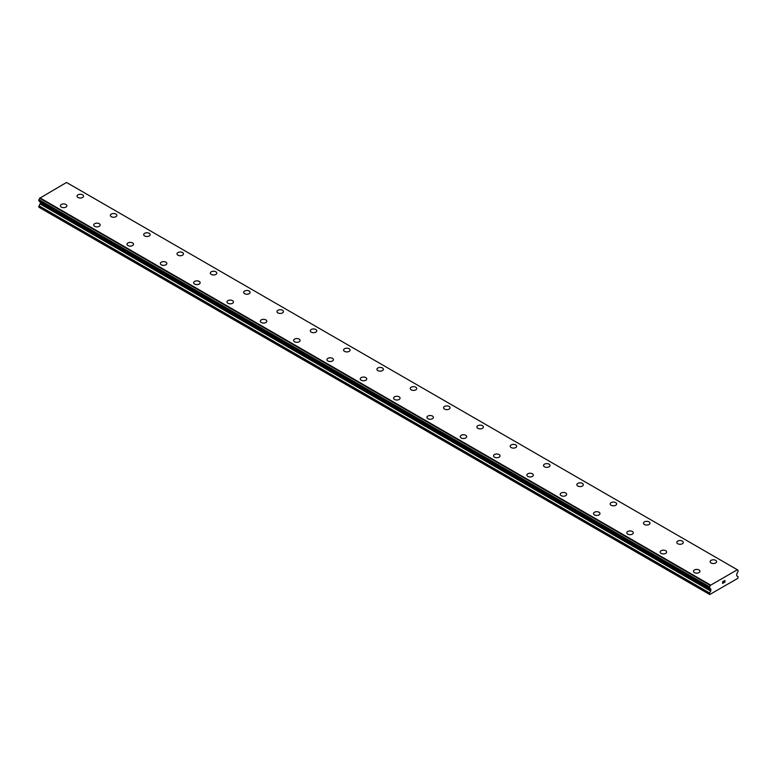 <?xml version="1.0" encoding="UTF-8"?>
<svg xmlns="http://www.w3.org/2000/svg" width="777" height="777" viewBox="0 0 777 777"><rect width="100%" height="100%" fill="white"/><g stroke="black" fill="none" stroke-linecap="round" stroke-linejoin="round"><path stroke-width="1.17" d="M77.049 196.163A3.244 1.875 180 0 1 79.05 194.435A3.244 1.875 180 0 1 82.585 194.842A3.244 1.875 180 0 1 83.527 196.163A3.244 1.875 180 0 1 81.527 197.892A3.244 1.875 180 0 1 78.001 197.484A3.244 1.875 180 0 1 77.049 196.163A3.244 1.875 180 0 1 79.05 194.435A3.244 1.875 180 0 1 82.585 194.842A3.244 1.875 180 0 1 83.527 196.163M110.373 215.404A3.244 1.875 180 0 1 112.374 213.675A3.244 1.875 180 0 1 115.899 214.083A3.244 1.875 180 0 1 116.851 215.404M115.899 214.073A3.244 1.875 180 0 1 116.851 215.394A3.244 1.875 180 0 1 114.85 217.123A3.244 1.875 180 0 1 111.325 216.715A3.244 1.875 180 0 1 110.373 215.394A3.244 1.875 180 0 1 112.374 213.665A3.244 1.875 180 0 1 115.899 214.073M143.696 234.635A3.244 1.875 180 0 1 145.688 232.906A3.244 1.875 180 0 1 149.223 233.314A3.244 1.875 180 0 1 150.175 234.635A3.244 1.875 180 0 1 148.174 236.363A3.244 1.875 180 0 1 144.639 235.955A3.244 1.875 180 0 1 143.696 234.635A3.244 1.875 180 0 1 145.697 232.915A3.244 1.875 180 0 1 149.223 233.314A3.244 1.875 180 0 1 150.175 234.635M182.546 252.554A3.244 1.875 180 0 1 183.489 253.875A3.244 1.875 180 0 1 181.488 255.604A3.244 1.875 180 0 1 177.962 255.196A3.244 1.875 180 0 1 177.01 253.875A3.244 1.875 180 0 1 179.011 252.146A3.244 1.875 180 0 1 182.546 252.554M177.01 253.875A3.244 1.875 180 0 1 179.011 252.146A3.244 1.875 180 0 1 182.546 252.544A3.244 1.875 180 0 1 183.489 253.875M210.334 273.106A3.244 1.875 180 0 1 212.335 271.377A3.244 1.875 180 0 1 215.86 271.785A3.244 1.875 180 0 1 216.812 273.115A3.244 1.875 180 0 1 214.811 274.835A3.244 1.875 180 0 1 211.276 274.427A3.244 1.875 180 0 1 210.334 273.106A3.244 1.875 180 0 1 212.335 271.387A3.244 1.875 180 0 1 215.86 271.795A3.244 1.875 180 0 1 216.812 273.106M243.648 292.346A3.244 1.875 180 0 1 245.649 290.617A3.244 1.875 180 0 1 249.184 291.025A3.244 1.875 180 0 1 250.126 292.346A3.244 1.875 180 0 1 248.135 294.075A3.244 1.875 180 0 1 244.6 293.667A3.244 1.875 180 0 1 243.648 292.346A3.244 1.875 180 0 1 245.649 290.617A3.244 1.875 180 0 1 249.184 291.025A3.244 1.875 180 0 1 250.126 292.346M276.971 311.587A3.244 1.875 180 0 1 278.972 309.858A3.244 1.875 180 0 1 282.498 310.256A3.244 1.875 180 0 1 283.45 311.587A3.244 1.875 180 0 1 281.449 313.306A3.244 1.875 180 0 1 277.923 312.908A3.244 1.875 180 0 1 276.971 311.587A3.244 1.875 180 0 1 278.972 309.858A3.244 1.875 180 0 1 282.498 310.266A3.244 1.875 180 0 1 283.45 311.587M310.295 330.817A3.244 1.875 180 0 1 312.286 329.089A3.244 1.875 180 0 1 315.821 329.497A3.244 1.875 180 0 1 316.773 330.817A3.244 1.875 180 0 1 314.772 332.546A3.244 1.875 180 0 1 311.237 332.138A3.244 1.875 180 0 1 310.295 330.817A3.244 1.875 180 0 1 312.296 329.098A3.244 1.875 180 0 1 315.821 329.506A3.244 1.875 180 0 1 316.773 330.817M343.609 350.058A3.244 1.875 180 0 1 345.61 348.329A3.244 1.875 180 0 1 349.145 348.737A3.244 1.875 180 0 1 350.087 350.058A3.244 1.875 180 0 1 348.086 351.787A3.244 1.875 180 0 1 344.561 351.379A3.244 1.875 180 0 1 343.609 350.058A3.244 1.875 180 0 1 345.61 348.329A3.244 1.875 180 0 1 349.145 348.737A3.244 1.875 180 0 1 350.087 350.058M376.932 369.298A3.244 1.875 180 0 1 378.933 367.57A3.244 1.875 180 0 1 382.459 367.977A3.244 1.875 180 0 1 383.411 369.298M382.459 367.968A3.244 1.875 180 0 1 383.411 369.289A3.244 1.875 180 0 1 381.41 371.017A3.244 1.875 180 0 1 377.875 370.619A3.244 1.875 180 0 1 376.932 369.289A3.244 1.875 180 0 1 378.933 367.57A3.244 1.875 180 0 1 382.459 367.968M410.246 388.529A3.244 1.875 180 0 1 412.247 386.8A3.244 1.875 180 0 1 415.782 387.208A3.244 1.875 180 0 1 416.734 388.529A3.244 1.875 180 0 1 414.733 390.258A3.244 1.875 180 0 1 411.198 389.85A3.244 1.875 180 0 1 410.246 388.529A3.244 1.875 180 0 1 412.257 386.81A3.244 1.875 180 0 1 415.782 387.208A3.244 1.875 180 0 1 416.734 388.529M443.57 407.77A3.244 1.875 180 0 1 445.571 406.041A3.244 1.875 180 0 1 449.096 406.449A3.244 1.875 180 0 1 450.048 407.77A3.244 1.875 180 0 1 448.047 409.498A3.244 1.875 180 0 1 444.522 409.09A3.244 1.875 180 0 1 443.57 407.77A3.244 1.875 180 0 1 445.571 406.041A3.244 1.875 180 0 1 449.096 406.449A3.244 1.875 180 0 1 450.048 407.77M476.893 427A3.244 1.875 180 0 1 478.894 425.281A3.244 1.875 180 0 1 482.42 425.679A3.244 1.875 180 0 1 483.372 427.01A3.244 1.875 180 0 1 481.371 428.729A3.244 1.875 180 0 1 477.836 428.331A3.244 1.875 180 0 1 476.893 427A3.244 1.875 180 0 1 478.894 425.281A3.244 1.875 180 0 1 482.42 425.689A3.244 1.875 180 0 1 483.372 427M510.207 446.241A3.244 1.875 180 0 1 512.208 444.512A3.244 1.875 180 0 1 515.743 444.92A3.244 1.875 180 0 1 516.686 446.241A3.244 1.875 180 0 1 514.685 447.97A3.244 1.875 180 0 1 511.159 447.562A3.244 1.875 180 0 1 510.207 446.241A3.244 1.875 180 0 1 512.208 444.522A3.244 1.875 180 0 1 515.743 444.92A3.244 1.875 180 0 1 516.686 446.241M543.531 465.481A3.244 1.875 180 0 1 545.532 463.752A3.244 1.875 180 0 1 549.057 464.16A3.244 1.875 180 0 1 550.009 465.481A3.244 1.875 180 0 1 548.008 467.21A3.244 1.875 180 0 1 544.483 466.802A3.244 1.875 180 0 1 543.531 465.481A3.244 1.875 180 0 1 545.532 463.752A3.244 1.875 180 0 1 549.057 464.16A3.244 1.875 180 0 1 550.009 465.481M576.845 484.712A3.244 1.875 180 0 1 578.846 482.983A3.244 1.875 180 0 1 582.381 483.391A3.244 1.875 180 0 1 583.333 484.722A3.244 1.875 180 0 1 581.332 486.441A3.244 1.875 180 0 1 577.797 486.043A3.244 1.875 180 0 1 576.845 484.712A3.244 1.875 180 0 1 578.855 482.993A3.244 1.875 180 0 1 582.381 483.401A3.244 1.875 180 0 1 583.333 484.712M610.168 503.952A3.244 1.875 180 0 1 612.169 502.224A3.244 1.875 180 0 1 615.695 502.632A3.244 1.875 180 0 1 616.647 503.952A3.244 1.875 180 0 1 614.646 505.681A3.244 1.875 180 0 1 611.12 505.273A3.244 1.875 180 0 1 610.168 503.952A3.244 1.875 180 0 1 612.169 502.233A3.244 1.875 180 0 1 615.695 502.632A3.244 1.875 180 0 1 616.647 503.952M643.492 523.193A3.244 1.875 180 0 1 645.493 521.464A3.244 1.875 180 0 1 649.018 521.872A3.244 1.875 180 0 1 649.97 523.193A3.244 1.875 180 0 1 647.969 524.922A3.244 1.875 180 0 1 644.434 524.514A3.244 1.875 180 0 1 643.492 523.193A3.244 1.875 180 0 1 645.493 521.464A3.244 1.875 180 0 1 649.018 521.872A3.244 1.875 180 0 1 649.97 523.193M682.342 541.113A3.244 1.875 180 0 1 683.284 542.433A3.244 1.875 180 0 1 681.293 544.153A3.244 1.875 180 0 1 677.758 543.745A3.244 1.875 180 0 1 676.806 542.424A3.244 1.875 180 0 1 678.807 540.705A3.244 1.875 180 0 1 682.342 541.113M676.806 542.424A3.244 1.875 180 0 1 678.807 540.695A3.244 1.875 180 0 1 682.342 541.103A3.244 1.875 180 0 1 683.284 542.424M710.129 561.664A3.244 1.875 180 0 1 712.13 559.935A3.244 1.875 180 0 1 715.656 560.343A3.244 1.875 180 0 1 716.608 561.664A3.244 1.875 180 0 1 714.607 563.393A3.244 1.875 180 0 1 711.081 562.985A3.244 1.875 180 0 1 710.129 561.664A3.244 1.875 180 0 1 712.13 559.935A3.244 1.875 180 0 1 715.656 560.343A3.244 1.875 180 0 1 716.608 561.664M60.392 205.779A3.244 1.875 180 0 1 62.393 204.05A3.244 1.875 180 0 1 65.919 204.458A3.244 1.875 180 0 1 66.871 205.779A3.244 1.875 180 0 1 64.87 207.508A3.244 1.875 180 0 1 61.344 207.1A3.244 1.875 180 0 1 60.392 205.779A3.244 1.875 180 0 1 62.393 204.06A3.244 1.875 180 0 1 65.919 204.458A3.244 1.875 180 0 1 66.871 205.779M93.716 225.019A3.244 1.875 180 0 1 95.707 223.29A3.244 1.875 180 0 1 99.242 223.689A3.244 1.875 180 0 1 100.194 225.019A3.244 1.875 180 0 1 98.193 226.748A3.244 1.875 180 0 1 94.658 226.34A3.244 1.875 180 0 1 93.716 225.019A3.244 1.875 180 0 1 95.717 223.29A3.244 1.875 180 0 1 99.242 223.698A3.244 1.875 180 0 1 100.194 225.019M132.566 242.939A3.244 1.875 180 0 1 133.508 244.26A3.244 1.875 180 0 1 131.507 245.979A3.244 1.875 180 0 1 127.982 245.571A3.244 1.875 180 0 1 127.03 244.25A3.244 1.875 180 0 1 129.031 242.531A3.244 1.875 180 0 1 132.566 242.939M127.03 244.25A3.244 1.875 180 0 1 129.031 242.521A3.244 1.875 180 0 1 132.566 242.929A3.244 1.875 180 0 1 133.508 244.25M160.353 263.49A3.244 1.875 180 0 1 162.354 261.762A3.244 1.875 180 0 1 165.88 262.17A3.244 1.875 180 0 1 166.832 263.49A3.244 1.875 180 0 1 164.831 265.219A3.244 1.875 180 0 1 161.305 264.811A3.244 1.875 180 0 1 160.353 263.49A3.244 1.875 180 0 1 162.354 261.762A3.244 1.875 180 0 1 165.88 262.17A3.244 1.875 180 0 1 166.832 263.49M193.667 282.731A3.244 1.875 180 0 1 195.668 281.002A3.244 1.875 180 0 1 199.203 281.4A3.244 1.875 180 0 1 200.155 282.731A3.244 1.875 180 0 1 198.154 284.46A3.244 1.875 180 0 1 194.619 284.052A3.244 1.875 180 0 1 193.667 282.731A3.244 1.875 180 0 1 195.678 281.002A3.244 1.875 180 0 1 199.203 281.41A3.244 1.875 180 0 1 200.155 282.731M226.991 301.962A3.244 1.875 180 0 1 228.992 300.233A3.244 1.875 180 0 1 232.517 300.641A3.244 1.875 180 0 1 233.469 301.962A3.244 1.875 180 0 1 231.468 303.69A3.244 1.875 180 0 1 227.943 303.283A3.244 1.875 180 0 1 226.991 301.962A3.244 1.875 180 0 1 228.992 300.243A3.244 1.875 180 0 1 232.517 300.65A3.244 1.875 180 0 1 233.469 301.962M260.314 321.202A3.244 1.875 180 0 1 262.315 319.473A3.244 1.875 180 0 1 265.841 319.881A3.244 1.875 180 0 1 266.793 321.202A3.244 1.875 180 0 1 264.792 322.931A3.244 1.875 180 0 1 261.257 322.523A3.244 1.875 180 0 1 260.314 321.202A3.244 1.875 180 0 1 262.315 319.473A3.244 1.875 180 0 1 265.841 319.881A3.244 1.875 180 0 1 266.793 321.202M293.628 340.443A3.244 1.875 180 0 1 295.629 338.714A3.244 1.875 180 0 1 299.164 339.112A3.244 1.875 180 0 1 300.107 340.443A3.244 1.875 180 0 1 298.106 342.162A3.244 1.875 180 0 1 294.58 341.763A3.244 1.875 180 0 1 293.628 340.443A3.244 1.875 180 0 1 295.629 338.714A3.244 1.875 180 0 1 299.164 339.122A3.244 1.875 180 0 1 300.107 340.443M326.952 359.673A3.244 1.875 180 0 1 328.953 357.944A3.244 1.875 180 0 1 332.478 358.352A3.244 1.875 180 0 1 333.43 359.673A3.244 1.875 180 0 1 331.429 361.402A3.244 1.875 180 0 1 327.904 360.994A3.244 1.875 180 0 1 326.952 359.673A3.244 1.875 180 0 1 328.953 357.954A3.244 1.875 180 0 1 332.478 358.362A3.244 1.875 180 0 1 333.43 359.673M360.266 378.914A3.244 1.875 180 0 1 362.267 377.185A3.244 1.875 180 0 1 365.802 377.593A3.244 1.875 180 0 1 366.754 378.914A3.244 1.875 180 0 1 364.753 380.643A3.244 1.875 180 0 1 361.218 380.235A3.244 1.875 180 0 1 360.266 378.914A3.244 1.875 180 0 1 362.276 377.185A3.244 1.875 180 0 1 365.802 377.593A3.244 1.875 180 0 1 366.754 378.914M399.125 396.833A3.244 1.875 180 0 1 400.068 398.154A3.244 1.875 180 0 1 398.067 399.873A3.244 1.875 180 0 1 394.541 399.475A3.244 1.875 180 0 1 393.589 398.145A3.244 1.875 180 0 1 395.59 396.425A3.244 1.875 180 0 1 399.125 396.833M393.589 398.145A3.244 1.875 180 0 1 395.59 396.425A3.244 1.875 180 0 1 399.125 396.824A3.244 1.875 180 0 1 400.068 398.145M426.913 417.385A3.244 1.875 180 0 1 428.914 415.656A3.244 1.875 180 0 1 432.439 416.064A3.244 1.875 180 0 1 433.391 417.385A3.244 1.875 180 0 1 431.39 419.114A3.244 1.875 180 0 1 427.855 418.706A3.244 1.875 180 0 1 426.913 417.385A3.244 1.875 180 0 1 428.914 415.666A3.244 1.875 180 0 1 432.439 416.064A3.244 1.875 180 0 1 433.391 417.385M460.227 436.625A3.244 1.875 180 0 1 462.228 434.897A3.244 1.875 180 0 1 465.763 435.305A3.244 1.875 180 0 1 466.705 436.625A3.244 1.875 180 0 1 464.714 438.354A3.244 1.875 180 0 1 461.179 437.946A3.244 1.875 180 0 1 460.227 436.625A3.244 1.875 180 0 1 462.228 434.897A3.244 1.875 180 0 1 465.763 435.305A3.244 1.875 180 0 1 466.705 436.625M493.55 455.856A3.244 1.875 180 0 1 495.551 454.127A3.244 1.875 180 0 1 499.077 454.535A3.244 1.875 180 0 1 500.029 455.866A3.244 1.875 180 0 1 498.028 457.585A3.244 1.875 180 0 1 494.502 457.187A3.244 1.875 180 0 1 493.55 455.856A3.244 1.875 180 0 1 495.551 454.137A3.244 1.875 180 0 1 499.077 454.545A3.244 1.875 180 0 1 500.029 455.856M526.874 475.097A3.244 1.875 180 0 1 528.865 473.368A3.244 1.875 180 0 1 532.4 473.776A3.244 1.875 180 0 1 533.352 475.097A3.244 1.875 180 0 1 531.351 476.825A3.244 1.875 180 0 1 527.816 476.418A3.244 1.875 180 0 1 526.874 475.097A3.244 1.875 180 0 1 528.875 473.378A3.244 1.875 180 0 1 532.4 473.776A3.244 1.875 180 0 1 533.352 475.097M560.188 494.337A3.244 1.875 180 0 1 562.189 492.608A3.244 1.875 180 0 1 565.724 493.016A3.244 1.875 180 0 1 566.666 494.337A3.244 1.875 180 0 1 564.665 496.066A3.244 1.875 180 0 1 561.14 495.658A3.244 1.875 180 0 1 560.188 494.337A3.244 1.875 180 0 1 562.189 492.608A3.244 1.875 180 0 1 565.724 493.016A3.244 1.875 180 0 1 566.666 494.337M593.511 513.578A3.244 1.875 180 0 1 595.512 511.849A3.244 1.875 180 0 1 599.038 512.257A3.244 1.875 180 0 1 599.99 513.578M599.038 512.247A3.244 1.875 180 0 1 599.99 513.568A3.244 1.875 180 0 1 597.989 515.297A3.244 1.875 180 0 1 594.454 514.898A3.244 1.875 180 0 1 593.511 513.568A3.244 1.875 180 0 1 595.512 511.839A3.244 1.875 180 0 1 599.038 512.247M626.825 532.808A3.244 1.875 180 0 1 628.826 531.079A3.244 1.875 180 0 1 632.361 531.487A3.244 1.875 180 0 1 633.304 532.808A3.244 1.875 180 0 1 631.312 534.537A3.244 1.875 180 0 1 627.777 534.129A3.244 1.875 180 0 1 626.825 532.808A3.244 1.875 180 0 1 628.836 531.089A3.244 1.875 180 0 1 632.361 531.487A3.244 1.875 180 0 1 633.304 532.808M665.675 550.728A3.244 1.875 180 0 1 666.627 552.049A3.244 1.875 180 0 1 664.626 553.778A3.244 1.875 180 0 1 661.101 553.37A3.244 1.875 180 0 1 660.149 552.049A3.244 1.875 180 0 1 662.15 550.32A3.244 1.875 180 0 1 665.675 550.728M660.149 552.049A3.244 1.875 180 0 1 662.15 550.32A3.244 1.875 180 0 1 665.675 550.718A3.244 1.875 180 0 1 666.627 552.049M693.472 571.28A3.244 1.875 180 0 1 695.473 569.551A3.244 1.875 180 0 1 698.999 569.959A3.244 1.875 180 0 1 699.951 571.289A3.244 1.875 180 0 1 697.95 573.008A3.244 1.875 180 0 1 694.415 572.6A3.244 1.875 180 0 1 693.472 571.28A3.244 1.875 180 0 1 695.473 569.56A3.244 1.875 180 0 1 698.999 569.968A3.244 1.875 180 0 1 699.951 571.28M722.727 581.701L722.727 582.42L723.513 581.235L722.727 581.701M722.727 582.536L722.727 583.255L722.717 582.536M722.62 583.43L723.513 582.915L722.62 583.43L722.62 581.643L723.513 581.118M724.135 581.215L724.96 580.458M724.747 581.449L724.271 582.361L724.747 581.449M724.271 582.361L725.106 581.866L724.261 582.361M724.446 580.701L724.931 580.662L724.446 580.701M725.116 581.992L724.047 582.604L724.931 580.662M724.047 582.604L725.106 581.992M710.673 591.074A0.884 0.515 -60 0 0 710.858 590.462L710.858 589.277A0.884 0.515 -60 0 0 710.673 588.888A0.884 0.515 -60 0 1 710.673 588.888L710.304 588.645A1.389 0.806 -60 0 0 710.032 588.179A1.389 0.806 -60 0 0 709.508 588.16L709.498 586.761A1.389 0.806 -60 0 0 710.256 585.402L737.305 569.774A1.389 0.806 -60 0 0 737.587 570.24A1.389 0.806 -60 0 0 738.063 570.279L738.053 571.678A1.389 0.806 -60 0 0 737.256 573.086L736.897 573.737A0.884 0.515 -60 0 0 736.703 574.358L736.703 575.534A0.884 0.515 -60 0 0 736.887 575.942L737.965 576.583A0.884 0.515 -60 0 1 738.15 576.99L737.82 578.331L709.741 594.531L709.411 593.579A0.884 0.515 -60 0 1 709.595 592.968L710.673 591.074L40.113 203.933L39.035 205.818A0.884 0.515 120 0 0 38.85 206.439L38.85 207.197L709.411 594.347M40.181 201.787A0.884 0.515 -60 0 1 40.297 202.137L40.297 203.312A0.884 0.515 -60 0 1 40.113 203.933M39.744 201.515L710.324 588.694M38.85 200.942L709.411 588.111L38.85 200.942L38.937 199.621A1.389 0.806 -60 0 0 39.695 198.252L66.531 182.469L737.091 569.609M710.469 584.974L39.909 197.834M710.256 585.402L39.695 198.252M710.858 589.277L40.297 202.137M710.285 585.304L39.724 198.164M709.498 586.761L38.937 199.621M709.411 586.946L38.85 199.796M710.304 588.645L709.469 588.17M710.858 590.462L40.297 203.312M709.595 592.968L39.035 205.818M709.411 593.579L38.85 206.439M709.45 588.16L38.889 201.01"/></g></svg>
